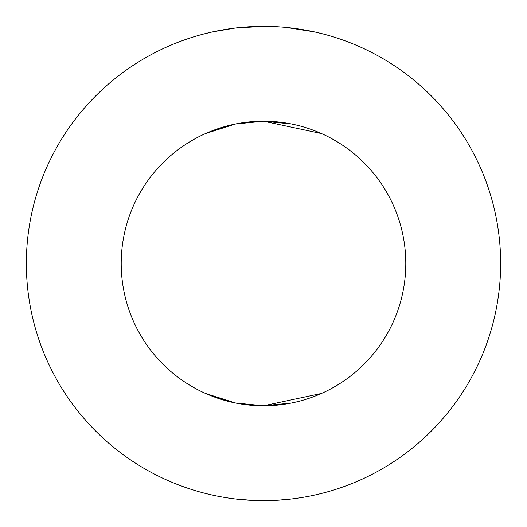 <?xml version="1.0" encoding="UTF-8"?>
<svg xmlns="http://www.w3.org/2000/svg" width="527" height="527" viewBox="0 0 527 527"><rect width="100%" height="100%" fill="white"/><g stroke="black" fill="none" stroke-linecap="round" stroke-linejoin="round"><path stroke-width="0.79" d="M252.532 500.393L234.508 498.871M277.709 500.222L263.5 500.65A237.15 237.15 0 0 0 500.65 263.5A237.15 237.15 0 0 0 263.5 26.35A237.15 237.15 0 0 0 26.35 263.5A237.15 237.15 0 0 0 263.5 500.65L277.709 500.222L293.144 498.792M204.212 33.88L212.539 31.883L235.075 28.063L263.5 26.35L240.76 27.444M321.49 33.55L314.461 31.883L286.24 27.444M321.444 133.542L263.5 121.21A142.29 142.29 0 0 0 121.21 263.5A142.29 142.29 0 0 0 263.5 405.79A142.29 142.29 0 0 0 405.79 263.5A142.29 142.29 0 0 0 263.5 121.21L235.075 124.076M291.339 123.957L263.5 121.21M234.877 124.115L209.825 131.724M205.556 133.542L235.661 123.957M234.877 402.885L209.825 395.276M205.537 393.452L235.661 403.043M291.339 403.043L263.5 405.79L321.444 393.458M235.075 402.924L263.5 405.79"/></g></svg>

